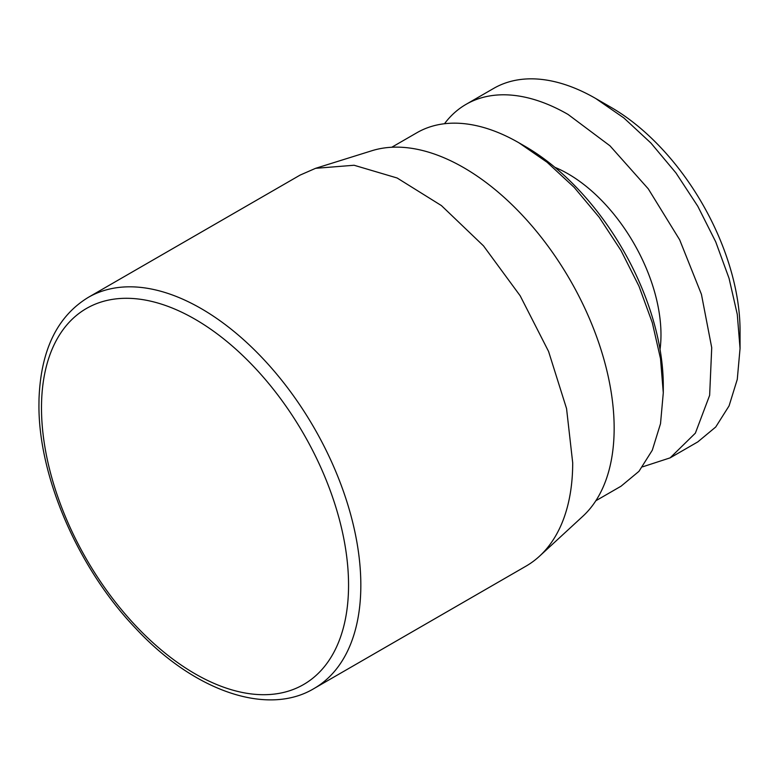 <?xml version="1.0" encoding="UTF-8"?>
<svg xmlns="http://www.w3.org/2000/svg" width="779" height="779" viewBox="0 0 779 779"><rect width="100%" height="100%" fill="white"/><g stroke="black" fill="none" stroke-linecap="round" stroke-linejoin="round"><path stroke-width="1.17" d="M314.064 688.509L525.932 566.187A225.803 130.375 -120 0 0 539.516 556.187A225.803 130.375 -120 0 0 572.701 462.814L566.557 408.595L548.582 351.456L520.177 295.786L483.516 245.882L441.42 205.588L397.144 178.002L354.094 165.255L315.583 168.322L300.129 175.08L88.261 297.393A225.803 130.375 -120 0 1 262.27 357.892A225.803 130.375 -120 0 1 360.833 585.136A225.803 130.375 -120 0 1 360.765 590.55A225.803 130.375 -120 0 1 314.064 688.509C267.762 716.456 194.594 691.528 136.189 628.887C78.28 568.709 38.2 476.368 38.95 404.311L39.018 398.887C40.839 350.151 57.247 316.323 88.261 297.393M539.516 556.187L582.887 516.224A212.784 122.848 -120 0 0 614.154 428.246A212.784 122.848 -120 0 0 530.11 223.826A212.784 122.848 -120 0 0 371.865 150.737L315.583 168.322M391.74 147.26L416.921 132.722A204.098 117.833 60 0 1 518.97 142.83L547.121 162.285L574.201 187.398L599.148 217.205L621.019 250.556L638.965 286.166L652.296 322.681L660.514 358.681L663.289 392.791L660.514 423.698L652.296 450.223L638.965 471.334L621.019 486.223L595.828 500.761M525.114 146.374L518.97 142.83L525.114 146.374A195.412 112.819 -120 0 1 663.289 385.702L663.289 392.791M444.488 123.734A204.098 117.833 60 0 1 466.046 104.357A204.098 117.833 60 0 1 568.095 114.464L609.986 145.829L648.274 188.839L679.658 239.796L701.431 294.316L711.724 347.697L709.64 395.333L695.374 433.143L670.144 457.857L697.78 441.907L715.726 427.009L729.066 405.898L737.275 379.383L740.05 348.476L737.275 314.356L729.066 278.356L715.726 241.85L697.78 206.231L675.909 172.88L650.962 143.083L623.891 117.97L595.731 98.505A204.098 117.833 60 0 0 493.682 88.397L466.046 104.357M642.578 466.845L670.144 457.857M740.05 348.476L740.05 330.744A182.383 105.301 -120 0 0 611.087 107.375L595.731 98.505L611.087 107.375M41.491 407.855A217.127 125.361 -120 0 0 192.754 672.452A217.127 125.361 -120 0 0 348.486 590.336A217.127 125.361 -120 0 0 348.554 585.136A217.127 125.361 -120 0 0 197.291 320.549A217.127 125.361 -120 0 0 41.56 402.655A217.127 125.361 -120 0 0 41.491 407.855M554.891 167.319A131.359 75.845 60 0 1 568.095 173.853A131.359 75.845 60 0 1 660.037 349.44"/></g></svg>
